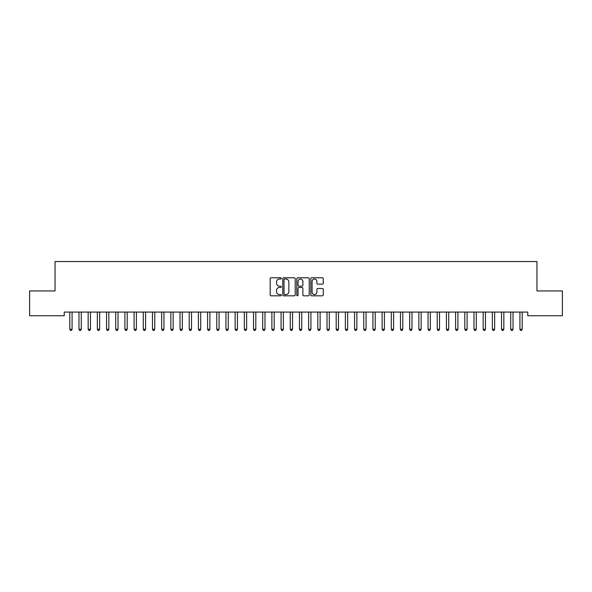 <?xml version="1.0" encoding="UTF-8"?>
<svg xmlns="http://www.w3.org/2000/svg" width="592" height="592" viewBox="0 0 592 592"><rect width="100%" height="100%" fill="white"/><g stroke="black" fill="none" stroke-linecap="round" stroke-linejoin="round"><path stroke-width="0.89" d="M281.304 278.418A0.629 0.629 0 0 0 280.675 277.789L271.092 277.789A0.903 0.903 0 0 0 270.189 278.691L270.189 294.92A0.903 0.903 0 0 0 271.092 295.822L280.675 295.822A0.629 0.629 0 0 0 281.304 295.193A0.629 0.629 0 0 0 280.675 294.557L279.431 294.557A2.886 2.886 0 0 1 276.545 291.671L276.545 290.324A2.886 2.886 0 0 1 279.431 287.438L280.675 287.438A0.629 0.629 0 0 0 281.304 286.802A0.629 0.629 0 0 0 280.675 286.173L279.431 286.173A2.886 2.886 0 0 1 276.545 283.287L276.545 281.933A2.886 2.886 0 0 1 279.431 279.047L280.675 279.047A0.629 0.629 0 0 0 281.304 278.418M322.351 284.145A0.903 0.903 0 0 0 323.254 283.242L323.254 278.691A0.903 0.903 0 0 0 322.351 277.789L311.71 277.789A0.903 0.903 0 0 0 310.807 278.691L310.807 294.92A0.903 0.903 0 0 0 311.71 295.822L322.351 295.822A0.903 0.903 0 0 0 323.254 294.92L323.254 289.421A0.903 0.903 0 0 0 322.351 288.519L317.8 288.519A0.903 0.903 0 0 0 316.898 289.421L316.898 292.145A2.412 2.412 0 0 1 314.485 294.557A2.412 2.412 0 0 1 312.073 292.145L312.073 281.459A2.412 2.412 0 0 1 314.485 279.047A2.412 2.412 0 0 1 316.898 281.459L316.898 283.242A0.903 0.903 0 0 0 317.8 284.145L322.351 284.145M527.768 312.065L64.232 312.065L64.232 315.743L29.6 315.743L29.6 290.938L55.049 290.938L55.049 261.546L536.951 261.546L536.951 290.938L562.4 290.938L562.4 315.743L527.768 315.743L527.768 312.065M295.208 278.691A0.903 0.903 0 0 0 294.313 277.789L283.672 277.789A0.903 0.903 0 0 0 282.769 278.691L282.769 294.92A0.903 0.903 0 0 0 283.672 295.822L294.313 295.822A0.903 0.903 0 0 0 295.208 294.92L295.208 278.691M297.687 277.789L308.328 277.789A0.903 0.903 0 0 1 309.231 278.691L309.231 294.92A0.903 0.903 0 0 1 308.328 295.822L303.777 295.822A0.903 0.903 0 0 1 302.875 294.92L302.875 288.341A0.903 0.903 0 0 0 301.972 287.438L298.953 287.438A0.903 0.903 0 0 0 298.05 288.341L298.05 295.193A0.629 0.629 0 0 1 297.421 295.822A0.629 0.629 0 0 1 296.792 295.193L296.792 278.691A0.903 0.903 0 0 1 297.687 277.789M284.663 279.047A0.629 0.629 0 0 0 284.027 279.683L284.027 293.928A0.629 0.629 0 0 0 284.663 294.557L285.966 294.557A2.886 2.886 0 0 0 288.852 291.671L288.852 281.933A2.886 2.886 0 0 0 285.966 279.047L284.663 279.047M302.875 281.511A2.412 2.412 0 0 0 300.462 279.098A2.412 2.412 0 0 0 298.05 281.511L298.05 285.27A0.903 0.903 0 0 0 298.953 286.173L301.972 286.173A0.903 0.903 0 0 0 302.875 285.27L302.875 281.511M69.723 312.199A0.918 0.918 -179.6 0 1 69.789 312.546A0.918 0.918 179.6 0 0 69.723 312.199L69.671 312.065M72.209 312.065L72.15 312.199A0.918 0.918 179.6 0 0 72.083 312.546L72.083 329.263L69.789 329.263L69.789 312.546M72.083 329.263L71.395 330.454L70.478 330.454L69.789 329.263M78.906 312.199A0.918 0.918 -179.6 0 1 78.973 312.546A0.918 0.918 179.6 0 0 78.906 312.199L78.854 312.065M88.097 312.199A0.918 0.918 -179.6 0 1 88.164 312.546A0.918 0.918 179.6 0 0 88.097 312.199L88.038 312.065M81.393 312.065L81.341 312.199A0.918 0.918 179.6 0 0 81.274 312.546L81.274 329.263L78.973 329.263L78.973 312.546M81.274 329.263L80.586 330.454L79.668 330.454L78.973 329.263M90.576 312.065L90.524 312.199A0.918 0.918 179.6 0 0 90.458 312.546L90.458 329.263L88.164 329.263L88.164 312.546M90.458 329.263L89.769 330.454L88.852 330.454L88.164 329.263M97.28 312.199A0.918 0.918 -179.6 0 1 97.347 312.546A0.918 0.918 179.6 0 0 97.28 312.199L97.229 312.065M106.471 312.199A0.918 0.918 -179.6 0 1 106.538 312.546A0.918 0.918 179.6 0 0 106.471 312.199L106.412 312.065M99.767 312.065L99.708 312.199A0.918 0.918 179.6 0 0 99.648 312.546L99.648 329.263L97.347 329.263L97.347 312.546M99.648 329.263L98.953 330.454L98.035 330.454L97.347 329.263M108.95 312.065L108.898 312.199A0.918 0.918 179.6 0 0 108.832 312.546L108.832 329.263L106.538 329.263L106.538 312.546M108.832 329.263L108.144 330.454L107.226 330.454L106.538 329.263M115.655 312.199A0.918 0.918 -179.6 0 1 115.721 312.546A0.918 0.918 179.6 0 0 115.655 312.199L115.603 312.065M118.141 312.065L118.082 312.199A0.918 0.918 179.6 0 0 118.015 312.546L118.015 329.263L115.721 329.263L115.721 312.546M118.015 329.263L117.327 330.454L116.409 330.454L115.721 329.263M124.838 312.199A0.918 0.918 -179.6 0 1 124.905 312.546A0.918 0.918 179.6 0 0 124.838 312.199L124.786 312.065M127.324 312.065L127.273 312.199A0.918 0.918 179.6 0 0 127.206 312.546L127.206 329.263L124.905 329.263L124.905 312.546M127.206 329.263L126.518 330.454L125.593 330.454L124.905 329.263M134.029 312.199A0.918 0.918 -179.6 0 1 134.095 312.546A0.918 0.918 179.6 0 0 134.029 312.199L133.97 312.065M136.508 312.065L136.456 312.199A0.918 0.918 179.6 0 0 136.389 312.546L136.389 329.263L134.095 329.263L134.095 312.546M136.389 329.263L135.701 330.454L134.784 330.454L134.095 329.263M143.212 312.199A0.918 0.918 -179.6 0 1 143.279 312.546A0.918 0.918 179.6 0 0 143.212 312.199L143.16 312.065M145.699 312.065L145.639 312.199A0.918 0.918 179.6 0 0 145.573 312.546L145.573 329.263L143.279 329.263L143.279 312.546M145.573 329.263L144.885 330.454L143.967 330.454L143.279 329.263M152.396 312.199A0.918 0.918 -179.6 0 1 152.462 312.546A0.918 0.918 179.6 0 0 152.396 312.199L152.344 312.065M154.882 312.065L154.83 312.199A0.918 0.918 179.6 0 0 154.764 312.546L154.764 329.263L152.462 329.263L152.462 312.546M154.764 329.263L154.075 330.454L153.158 330.454L152.462 329.263M161.586 312.199A0.918 0.918 -179.6 0 1 161.653 312.546A0.918 0.918 179.6 0 0 161.586 312.199L161.535 312.065M164.065 312.065L164.014 312.199A0.918 0.918 179.6 0 0 163.947 312.546L163.947 329.263L161.653 329.263L161.653 312.546M163.947 329.263L163.259 330.454L162.341 330.454L161.653 329.263M170.77 312.199A0.918 0.918 -179.6 0 1 170.836 312.546A0.918 0.918 179.6 0 0 170.77 312.199L170.718 312.065M173.256 312.065L173.204 312.199A0.918 0.918 179.6 0 0 173.138 312.546L173.138 329.263L170.836 329.263L170.836 312.546M173.138 329.263L172.442 330.454L171.525 330.454L170.836 329.263M179.961 312.199A0.918 0.918 -179.6 0 1 180.027 312.546A0.918 0.918 179.6 0 0 179.961 312.199L179.901 312.065M182.44 312.065L182.388 312.199A0.918 0.918 179.6 0 0 182.321 312.546L182.321 329.263L180.027 329.263L180.027 312.546M182.321 329.263L181.633 330.454L180.715 330.454L180.027 329.263M189.144 312.199A0.918 0.918 -179.6 0 1 189.211 312.546A0.918 0.918 179.6 0 0 189.144 312.199L189.092 312.065M191.63 312.065L191.571 312.199A0.918 0.918 179.6 0 0 191.505 312.546L191.505 329.263L189.211 329.263L189.211 312.546M191.505 329.263L190.816 330.454L189.899 330.454L189.211 329.263M198.327 312.199A0.918 0.918 -179.6 0 1 198.394 312.546A0.918 0.918 179.6 0 0 198.327 312.199L198.276 312.065M200.814 312.065L200.762 312.199A0.918 0.918 179.6 0 0 200.695 312.546L200.695 329.263L198.394 329.263L198.394 312.546M200.695 329.263L200.007 330.454L199.082 330.454L198.394 329.263M207.518 312.199A0.918 0.918 -179.6 0 1 207.585 312.546A0.918 0.918 179.6 0 0 207.518 312.199L207.459 312.065M209.997 312.065L209.945 312.199A0.918 0.918 179.6 0 0 209.879 312.546L209.879 329.263L207.585 329.263L207.585 312.546M209.879 329.263L209.191 330.454L208.273 330.454L207.585 329.263M216.702 312.199A0.918 0.918 -179.6 0 1 216.768 312.546A0.918 0.918 179.6 0 0 216.702 312.199L216.65 312.065M219.188 312.065L219.129 312.199A0.918 0.918 179.6 0 0 219.062 312.546L219.062 329.263L216.768 329.263L216.768 312.546M219.062 329.263L218.374 330.454L217.456 330.454L216.768 329.263M225.892 312.199A0.918 0.918 -179.6 0 1 225.952 312.546A0.918 0.918 179.6 0 0 225.892 312.199L225.833 312.065M228.371 312.065L228.32 312.199A0.918 0.918 179.6 0 0 228.253 312.546L228.253 329.263L225.952 329.263L225.952 312.546M228.253 329.263L227.565 330.454L226.647 330.454L225.952 329.263M235.076 312.199A0.918 0.918 -179.6 0 1 235.142 312.546A0.918 0.918 179.6 0 0 235.076 312.199L235.024 312.065M237.562 312.065L237.503 312.199A0.918 0.918 179.6 0 0 237.436 312.546L237.436 329.263L235.142 329.263L235.142 312.546M237.436 329.263L236.748 330.454L235.831 330.454L235.142 329.263M244.259 312.199A0.918 0.918 -179.6 0 1 244.326 312.546A0.918 0.918 179.6 0 0 244.259 312.199L244.207 312.065M246.746 312.065L246.694 312.199A0.918 0.918 179.6 0 0 246.627 312.546L246.627 329.263L244.326 329.263L244.326 312.546M246.627 329.263L245.932 330.454L245.014 330.454L244.326 329.263M253.45 312.199A0.918 0.918 -179.6 0 1 253.517 312.546A0.918 0.918 179.6 0 0 253.45 312.199L253.391 312.065M255.929 312.065L255.877 312.199A0.918 0.918 179.6 0 0 255.811 312.546L255.811 329.263L253.517 329.263L253.517 312.546M255.811 329.263L255.122 330.454L254.205 330.454L253.517 329.263M262.633 312.199A0.918 0.918 -179.6 0 1 262.7 312.546A0.918 0.918 179.6 0 0 262.633 312.199L262.582 312.065M265.12 312.065L265.061 312.199A0.918 0.918 179.6 0 0 264.994 312.546L264.994 329.263L262.7 329.263L262.7 312.546M264.994 329.263L264.306 330.454L263.388 330.454L262.7 329.263M271.817 312.199A0.918 0.918 -179.6 0 1 271.883 312.546A0.918 0.918 179.6 0 0 271.817 312.199L271.765 312.065M274.303 312.065L274.251 312.199A0.918 0.918 179.6 0 0 274.185 312.546L274.185 329.263L271.883 329.263L271.883 312.546M274.185 329.263L273.497 330.454L272.572 330.454L271.883 329.263M281.008 312.199A0.918 0.918 -179.6 0 1 281.074 312.546A0.918 0.918 179.6 0 0 281.008 312.199L280.948 312.065M283.487 312.065L283.435 312.199A0.918 0.918 179.6 0 0 283.368 312.546L283.368 329.263L281.074 329.263L281.074 312.546M283.368 329.263L282.68 330.454L281.762 330.454L281.074 329.263M290.191 312.199A0.918 0.918 -179.6 0 1 290.258 312.546A0.918 0.918 179.6 0 0 290.191 312.199L290.139 312.065M292.677 312.065L292.618 312.199A0.918 0.918 179.6 0 0 292.552 312.546L292.552 329.263L290.258 329.263L290.258 312.546M292.552 329.263L291.863 330.454L290.946 330.454L290.258 329.263M299.382 312.199A0.918 0.918 -179.6 0 1 299.448 312.546A0.918 0.918 179.6 0 0 299.382 312.199L299.323 312.065M301.861 312.065L301.809 312.199A0.918 0.918 179.6 0 0 301.742 312.546L301.742 329.263L299.448 329.263L299.448 312.546M301.742 329.263L301.054 330.454L300.137 330.454L299.448 329.263M308.565 312.199A0.918 0.918 -179.6 0 1 308.632 312.546A0.918 0.918 179.6 0 0 308.565 312.199L308.513 312.065M311.052 312.065L310.992 312.199A0.918 0.918 179.6 0 0 310.926 312.546L310.926 329.263L308.632 329.263L308.632 312.546M310.926 329.263L310.238 330.454L309.32 330.454L308.632 329.263M317.749 312.199A0.918 0.918 -179.6 0 1 317.815 312.546A0.918 0.918 179.6 0 0 317.749 312.199L317.697 312.065M320.235 312.065L320.183 312.199A0.918 0.918 179.6 0 0 320.117 312.546L320.117 329.263L317.815 329.263L317.815 312.546M320.117 329.263L319.428 330.454L318.503 330.454L317.815 329.263M326.939 312.199A0.918 0.918 -179.6 0 1 327.006 312.546A0.918 0.918 179.6 0 0 326.939 312.199L326.88 312.065M329.418 312.065L329.367 312.199A0.918 0.918 179.6 0 0 329.3 312.546L329.3 329.263L327.006 329.263L327.006 312.546M329.3 329.263L328.612 330.454L327.694 330.454L327.006 329.263M336.123 312.199A0.918 0.918 -179.6 0 1 336.189 312.546A0.918 0.918 179.6 0 0 336.123 312.199L336.071 312.065M338.609 312.065L338.55 312.199A0.918 0.918 179.6 0 0 338.483 312.546L338.483 329.263L336.189 329.263L336.189 312.546M338.483 329.263L337.795 330.454L336.878 330.454L336.189 329.263M345.306 312.199A0.918 0.918 -179.6 0 1 345.373 312.546A0.918 0.918 179.6 0 0 345.306 312.199L345.254 312.065M347.793 312.065L347.741 312.199A0.918 0.918 179.6 0 0 347.674 312.546L347.674 329.263L345.373 329.263L345.373 312.546M347.674 329.263L346.986 330.454L346.068 330.454L345.373 329.263M354.497 312.199A0.918 0.918 -179.6 0 1 354.564 312.546A0.918 0.918 179.6 0 0 354.497 312.199L354.438 312.065M356.976 312.065L356.924 312.199A0.918 0.918 179.6 0 0 356.858 312.546L356.858 329.263L354.564 329.263L354.564 312.546M356.858 329.263L356.169 330.454L355.252 330.454L354.564 329.263M363.68 312.199A0.918 0.918 -179.6 0 1 363.747 312.546A0.918 0.918 179.6 0 0 363.68 312.199L363.629 312.065M366.167 312.065L366.108 312.199A0.918 0.918 179.6 0 0 366.048 312.546L366.048 329.263L363.747 329.263L363.747 312.546M366.048 329.263L365.353 330.454L364.435 330.454L363.747 329.263M372.871 312.199A0.918 0.918 -179.6 0 1 372.938 312.546A0.918 0.918 179.6 0 0 372.871 312.199L372.812 312.065M375.35 312.065L375.298 312.199A0.918 0.918 179.6 0 0 375.232 312.546L375.232 329.263L372.938 329.263L372.938 312.546M375.232 329.263L374.544 330.454L373.626 330.454L372.938 329.263M382.055 312.199A0.918 0.918 -179.6 0 1 382.121 312.546A0.918 0.918 179.6 0 0 382.055 312.199L382.003 312.065M384.541 312.065L384.482 312.199A0.918 0.918 179.6 0 0 384.415 312.546L384.415 329.263L382.121 329.263L382.121 312.546M384.415 329.263L383.727 330.454L382.809 330.454L382.121 329.263M391.238 312.199A0.918 0.918 -179.6 0 1 391.305 312.546A0.918 0.918 179.6 0 0 391.238 312.199L391.186 312.065M393.724 312.065L393.673 312.199A0.918 0.918 179.6 0 0 393.606 312.546L393.606 329.263L391.305 329.263L391.305 312.546M393.606 329.263L392.918 330.454L391.993 330.454L391.305 329.263M400.429 312.199A0.918 0.918 -179.6 0 1 400.495 312.546A0.918 0.918 179.6 0 0 400.429 312.199L400.37 312.065M402.908 312.065L402.856 312.199A0.918 0.918 179.6 0 0 402.789 312.546L402.789 329.263L400.495 329.263L400.495 312.546M402.789 329.263L402.101 330.454L401.184 330.454L400.495 329.263M409.612 312.199A0.918 0.918 -179.6 0 1 409.679 312.546A0.918 0.918 179.6 0 0 409.612 312.199L409.56 312.065M412.099 312.065L412.039 312.199A0.918 0.918 179.6 0 0 411.973 312.546L411.973 329.263L409.679 329.263L409.679 312.546M411.973 329.263L411.285 330.454L410.367 330.454L409.679 329.263M418.796 312.199A0.918 0.918 -179.6 0 1 418.862 312.546A0.918 0.918 179.6 0 0 418.796 312.199L418.744 312.065M421.282 312.065L421.23 312.199A0.918 0.918 179.6 0 0 421.164 312.546L421.164 329.263L418.862 329.263L418.862 312.546M421.164 329.263L420.475 330.454L419.558 330.454L418.862 329.263M427.986 312.199A0.918 0.918 -179.6 0 1 428.053 312.546A0.918 0.918 179.6 0 0 427.986 312.199L427.935 312.065M430.465 312.065L430.414 312.199A0.918 0.918 179.6 0 0 430.347 312.546L430.347 329.263L428.053 329.263L428.053 312.546M430.347 329.263L429.659 330.454L428.741 330.454L428.053 329.263M437.17 312.199A0.918 0.918 -179.6 0 1 437.236 312.546A0.918 0.918 179.6 0 0 437.17 312.199L437.118 312.065M439.656 312.065L439.604 312.199A0.918 0.918 179.6 0 0 439.538 312.546L439.538 329.263L437.236 329.263L437.236 312.546M439.538 329.263L438.842 330.454L437.925 330.454L437.236 329.263M446.361 312.199A0.918 0.918 -179.6 0 1 446.427 312.546A0.918 0.918 179.6 0 0 446.361 312.199L446.301 312.065M448.84 312.065L448.788 312.199A0.918 0.918 179.6 0 0 448.721 312.546L448.721 329.263L446.427 329.263L446.427 312.546M448.721 329.263L448.033 330.454L447.115 330.454L446.427 329.263M455.544 312.199A0.918 0.918 -179.6 0 1 455.611 312.546A0.918 0.918 179.6 0 0 455.544 312.199L455.492 312.065M458.03 312.065L457.971 312.199A0.918 0.918 179.6 0 0 457.905 312.546L457.905 329.263L455.611 329.263L455.611 312.546M457.905 329.263L457.216 330.454L456.299 330.454L455.611 329.263M464.727 312.199A0.918 0.918 -179.6 0 1 464.794 312.546A0.918 0.918 179.6 0 0 464.727 312.199L464.676 312.065M467.214 312.065L467.162 312.199A0.918 0.918 179.6 0 0 467.095 312.546L467.095 329.263L464.794 329.263L464.794 312.546M467.095 329.263L466.407 330.454L465.482 330.454L464.794 329.263M473.918 312.199A0.918 0.918 -179.6 0 1 473.985 312.546A0.918 0.918 179.6 0 0 473.918 312.199L473.859 312.065M476.397 312.065L476.345 312.199A0.918 0.918 179.6 0 0 476.279 312.546L476.279 329.263L473.985 329.263L473.985 312.546M476.279 329.263L475.591 330.454L474.673 330.454L473.985 329.263M483.102 312.199A0.918 0.918 -179.6 0 1 483.168 312.546A0.918 0.918 179.6 0 0 483.102 312.199L483.05 312.065M485.588 312.065L485.529 312.199A0.918 0.918 179.6 0 0 485.462 312.546L485.462 329.263L483.168 329.263L483.168 312.546M485.462 329.263L484.774 330.454L483.856 330.454L483.168 329.263M492.292 312.199A0.918 0.918 -179.6 0 1 492.352 312.546A0.918 0.918 179.6 0 0 492.292 312.199L492.233 312.065M494.771 312.065L494.72 312.199A0.918 0.918 179.6 0 0 494.653 312.546L494.653 329.263L492.352 329.263L492.352 312.546M494.653 329.263L493.965 330.454L493.047 330.454L492.352 329.263M501.476 312.199A0.918 0.918 -179.6 0 1 501.542 312.546A0.918 0.918 179.6 0 0 501.476 312.199L501.424 312.065M503.962 312.065L503.903 312.199A0.918 0.918 179.6 0 0 503.836 312.546L503.836 329.263L501.542 329.263L501.542 312.546M503.836 329.263L503.148 330.454L502.231 330.454L501.542 329.263M510.659 312.199A0.918 0.918 -179.6 0 1 510.726 312.546A0.918 0.918 179.6 0 0 510.659 312.199L510.607 312.065M513.146 312.065L513.094 312.199A0.918 0.918 179.6 0 0 513.027 312.546L513.027 329.263L510.726 329.263L510.726 312.546M513.027 329.263L512.332 330.454L511.414 330.454L510.726 329.263M519.85 312.199A0.918 0.918 -179.6 0 1 519.917 312.546A0.918 0.918 179.6 0 0 519.85 312.199L519.791 312.065M522.329 312.065L522.277 312.199A0.918 0.918 179.6 0 0 522.211 312.546L522.211 329.263L519.917 329.263L519.917 312.546M522.211 329.263L521.522 330.454L520.605 330.454L519.917 329.263"/></g></svg>
